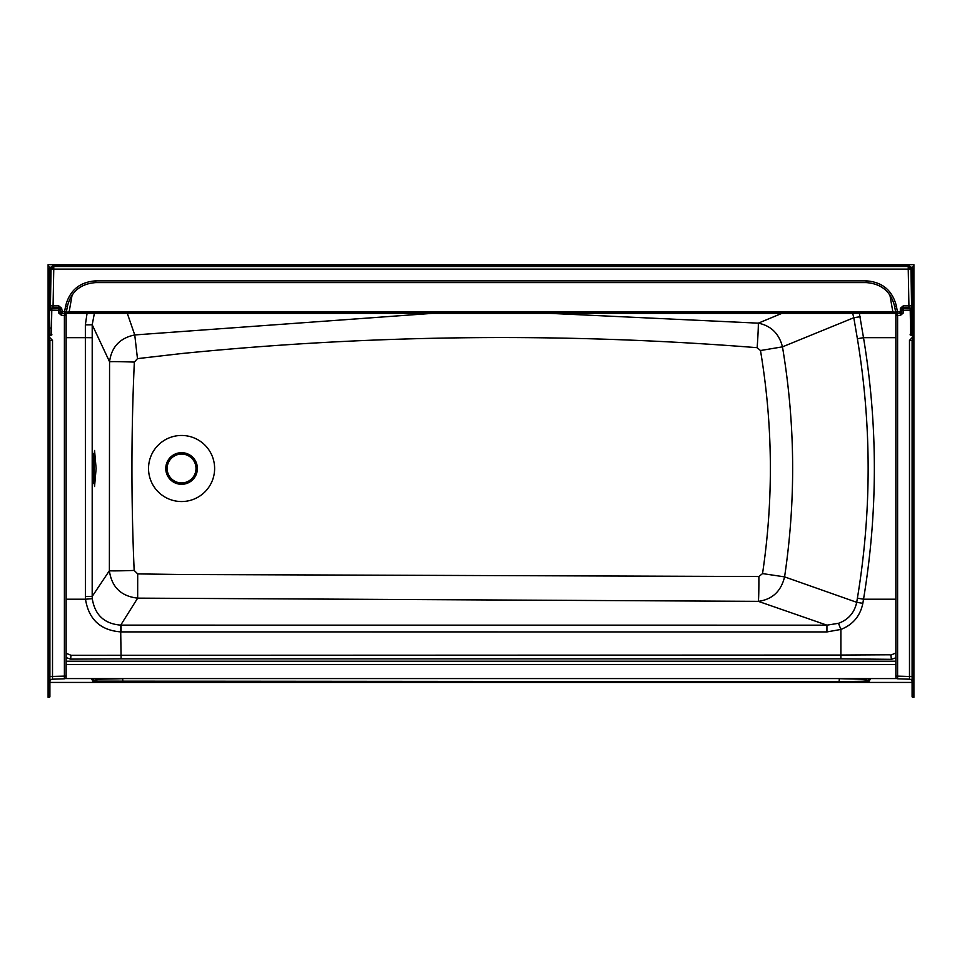<?xml version="1.0" encoding="UTF-8"?>
<svg xmlns="http://www.w3.org/2000/svg" width="962" height="962" viewBox="0 0 962 962"><rect width="100%" height="100%" fill="white"/><g stroke="black" fill="none" stroke-linecap="round" stroke-linejoin="round"><path stroke-width="1.44" d="M913.9 339.622L912.794 339.658L912.806 346.873L912.096 346.873L912.096 340.38L912.096 694.684L912.806 697.306L912.806 346.873L913.9 346.837L913.9 264.67L53.764 264.67L49.254 269.107L53.764 264.67L459.355 264.67L48.1 264.67L48.1 336.916L49.206 336.953L49.206 339.658A0.721 0.721 0 0 1 49.904 340.38L49.206 339.658A0.721 0.721 0 0 1 49.904 340.38L49.904 346.873L49.904 340.38L52.513 340.38L52.513 679.196L64.394 678.787L52.513 679.196A2.706 2.706 0 0 0 49.904 681.902M462.686 264.67L463.335 264.67L462.686 264.67M466.113 264.67L466.943 264.67L466.113 264.67M467.448 264.67L468.145 264.67L467.448 264.67M471.103 264.67L471.933 264.67L471.103 264.67M474.711 264.67L475.408 264.67L474.711 264.67M478.042 264.67L478.691 264.67L478.042 264.67M481.373 264.67L483.309 264.67L481.373 264.67M489.466 264.67L490.163 264.67L489.466 264.67M912.746 269.095L908.236 264.67L912.746 269.107L913.78 327.994L912.697 327.994L911.663 269.144L908.236 265.777L908.236 266.474L53.764 266.474L51.058 269.132L53.764 269.107L53.042 307.599A2.706 1.311 90 0 0 52.14 308.345M910.232 335.017L913.9 335.017L911.964 335.017L911.952 335.75L911.964 335.017M51.768 335.017L48.1 335.017L50.036 335.017L50.048 335.75L50.036 335.017M62.073 313.372L62.073 313.372A1.154 1.154 0 0 1 62.049 313.372L62.073 313.372A1.154 1.154 -90 0 1 62.049 313.372L65.308 313.372A1.443 1.443 -90 0 0 65.332 313.372A1.443 1.443 0 0 1 65.308 313.372L65.308 313.372M899.927 313.372L899.927 313.372A1.154 1.154 0 0 0 899.951 313.372L899.927 313.372A1.154 1.154 -90 0 0 899.951 313.372L896.692 313.372A1.443 1.443 -90 0 1 896.668 313.372A1.443 1.443 0 0 0 896.692 313.372L896.716 313.684M64.923 313.372L64.622 311.616L66.342 312.181L67.352 306.481L66.342 312.181L69.12 311.989L69.12 313.372L64.923 313.372A1.443 1.443 -90 0 0 66.342 312.181A1.443 1.443 0 0 1 64.923 313.372L61.7 313.372A1.154 1.154 0 0 1 60.558 312.422L59.872 308.562L58.742 307.599L55.712 307.599A2.706 2.706 0 0 0 53.86 308.369M54.509 308.381L56.433 307.599M897.077 313.372L897.378 311.616L895.658 312.181L894.648 306.481L895.658 312.181A1.443 1.443 0 0 0 897.077 313.372A1.443 1.443 -90 0 1 895.658 312.181L892.88 311.989L892.88 313.372L900.3 313.372A1.154 1.154 0 0 0 901.442 312.422L902.128 308.562L903.258 307.599L906.288 307.599A2.706 2.706 0 0 1 908.14 308.369M907.491 308.381L905.567 307.599M910.629 335.017L912.806 335.017A0.721 0.721 0 0 1 912.782 335.017A0.721 0.721 0 0 0 912.806 335.017L912.806 335.017A0.721 0.721 0 0 1 912.084 334.307L910.112 334.319M51.371 335.017L49.194 335.017A0.721 0.721 0 0 0 49.218 335.017A0.721 0.721 0 0 1 49.194 335.017L49.194 335.017A0.721 0.721 0 0 0 49.916 334.307L51.888 334.319M52.309 310.245L51.732 310.245A2.706 1.311 90 0 1 51.792 309.523M50.962 335.017L51.732 310.245L50.337 310.257A2.706 2.706 0 0 1 53.042 307.599L58.742 307.599L58.742 305.844L61.652 308.297L62.241 311.616L64.622 311.616L65.572 306.217C69.541 290.464 79.605 282.01 95.791 280.844L866.209 280.844C882.394 282.01 892.459 290.464 896.428 306.217L897.378 311.616L901.442 312.422A1.154 1.154 -90 0 1 900.3 313.372L900.348 308.297L902.128 308.562M50.409 305.868L58.742 305.844M48.1 335.017L48.22 327.994L48.1 335.017L49.194 335.017L50.337 269.144L51.058 269.132L50.337 310.257A2.706 2.706 0 0 1 53.042 307.599M61.7 313.372A1.154 1.154 -90 0 1 60.558 312.422L62.241 311.616L61.7 313.372M95.791 280.844L95.791 282.6L866.209 282.6L95.791 282.6C80.555 283.694 71.08 291.654 67.352 306.481L65.572 306.217M59.872 308.562L61.652 308.297M51.058 269.132A2.706 2.706 0 0 1 53.764 266.474L53.764 269.107L908.236 269.107L908.958 307.599L903.258 307.599L903.258 305.844L900.348 308.297M50.806 335.017L51.527 335.017M892.88 313.372L69.12 313.372M49.254 269.107L48.22 327.994L50.024 327.994M909.691 310.245L910.268 310.245A2.706 1.311 90 0 0 910.208 309.523M909.86 308.345A2.706 1.311 90 0 0 908.958 307.599A2.706 2.706 0 0 1 911.663 310.257A2.706 2.706 0 0 0 908.958 307.599M911.038 335.017L910.268 310.245L911.663 310.257L912.084 334.307L910.942 269.132L908.236 269.107L908.236 266.474L910.942 269.132A2.706 2.706 0 0 0 908.236 266.474M911.591 305.868L903.258 305.844M866.209 280.844L866.209 282.6C881.445 283.694 890.92 291.654 894.648 306.481L896.428 306.217M911.194 335.017L910.473 335.017M913.9 335.017L913.78 327.994L913.9 335.017L912.806 335.017L912.697 327.994L911.976 327.994M49.904 691.943L49.904 690.091L49.904 691.943M49.904 694.684L49.904 696.584L49.904 694.684L49.194 695.189L49.194 690.091L49.904 690.091L49.904 694.684M48.1 690.115L49.194 690.091L49.194 346.873L48.1 346.837L48.1 339.622L48.1 697.33L49.194 697.306L49.194 695.189L49.194 697.306A0.721 0.721 0 0 0 49.904 696.584M48.1 346.837L48.1 336.916L51.359 334.62L51.816 308.333L51.78 310.137L58.189 310.257L59.812 309.415L60.378 312.626L61.496 313.576L65.007 313.636A1.154 1.154 0 0 1 66.137 314.79L66.137 676.983A1.804 1.804 0 0 1 64.394 678.787L64.394 315.428L61.52 315.38L58.658 312.939L58.694 308.453A1.154 1.154 0 0 1 59.812 309.415A1.154 1.154 170 0 0 58.694 308.453L51.816 308.333M65.801 313.985A1.154 1.154 -0 0 1 66.137 314.79A1.154 1.154 180 0 0 65.007 313.636L61.496 313.576L61.52 315.38M52.453 677.392L52.453 675.589M66.137 314.79L64.394 315.428L65.007 313.636M66.137 676.082L49.904 676.49M48.1 339.622L49.206 339.658L49.194 346.873L49.904 346.873L49.904 690.091M49.23 335.762L48.1 336.916M912.096 694.684L912.096 696.584L912.096 694.684M913.9 346.837L913.9 697.33L912.806 697.306A0.721 0.721 0 0 1 912.096 696.584L912.096 696.584M910.184 308.333L903.306 308.453A1.154 1.154 0 0 0 902.188 309.415L901.622 312.626L902.188 309.415L903.811 310.257L910.22 310.137L910.184 308.333L910.641 334.62L913.9 336.916L912.794 336.953L912.794 339.658A0.721 0.721 0 0 0 912.096 340.38L912.794 339.658M903.342 312.939L896.993 313.636A1.154 1.154 0 0 0 895.862 314.79L895.862 676.983A1.804 1.804 0 0 0 897.606 678.787L909.487 679.196L897.606 678.787L897.606 315.428L900.48 315.38L903.342 312.939L903.306 308.453A1.154 1.154 10 0 0 902.188 309.415M895.862 314.79L897.606 315.428L896.993 313.636A1.154 1.154 -0 0 0 895.862 314.79A1.154 1.154 180 0 1 896.199 313.985M907.659 308.381L908.717 308.369M895.862 676.082L909.487 676.49L909.487 679.196A2.706 2.706 0 0 1 912.096 681.902M900.504 313.576L900.48 315.38M909.547 677.392L909.547 675.589M912.77 335.762L913.9 336.916M912.794 336.953L909.487 340.38L909.487 676.49L912.096 676.49M181.577 454.064A14.43 14.43 0 0 0 167.147 468.494A14.43 14.43 0 0 0 181.577 482.924A14.43 14.43 0 0 0 196.007 468.494A14.43 14.43 0 0 0 181.577 454.064M181.577 574.494L137.698 573.905L134.163 570.43C131.133 500.974 131.193 431.517 134.343 362.097L137.47 358.634L181.577 353.547C373.172 334.391 565.031 332.443 757.154 347.691L760.485 350.529C772.931 424.771 773.616 499.122 762.541 573.592L758.874 576.527L181.577 574.494M137.47 358.634L134.752 334.944C119.901 338.023 111.496 346.969 109.56 361.76L109.379 570.731C111.7 587.157 121.128 596.296 137.662 598.136L758.333 601.346A25.252 0.77 89.7 0 0 758.874 576.527M762.541 573.592L784.583 576.875C781.06 591.317 772.306 599.47 758.333 601.346L826.935 625.168L120.719 625.132L137.662 598.136L137.698 573.905M66.137 599.218L85.498 599.218C88.744 619.42 100.481 630.314 120.719 631.89L120.719 625.132C104.377 623.821 94.889 614.995 92.268 598.665L92.184 596.428L109.379 570.731A25.252 0.697 177.9 0 0 134.163 570.43M87.061 313.372L85.353 324.867L85.39 596.452L92.184 596.428L92.208 324.783L109.56 361.76A25.252 0.709 -177.8 0 1 134.343 362.097M757.154 347.691A25.252 0.758 94.1 0 0 758.296 323.16L549.927 313.372M432.323 313.372L134.752 334.944L127.309 313.372M760.485 350.529L782.467 346.849C779.064 333.622 771.007 325.721 758.296 323.16L781.878 313.372M862.842 603.342L856.709 602.308L784.583 576.875C795.995 500.084 795.297 423.4 782.467 346.849L853.799 317.725L857.382 338.732C871.716 425.24 871.728 511.712 857.395 598.16L856.709 602.308C854.484 612.662 848.412 619.66 838.491 623.304L826.935 625.168L826.935 631.926L840.896 629.437C852.909 624.711 860.22 616.017 862.842 603.342L863.527 599.218C877.969 512 877.957 424.819 863.503 337.674L859.367 313.372M96.116 468.494L94.565 486.531L92.977 468.494L94.565 450.457L96.116 468.494M93.651 453.679L94.324 468.494L93.651 483.321M85.353 324.867L92.208 324.783L94.372 313.372M852.681 313.372L853.799 317.725L860.088 316.726M121.104 625.132L121.104 631.89L826.935 631.926M857.382 338.732L863.503 337.674L895.862 337.674M857.395 598.16L863.527 599.218L895.862 599.218M838.491 623.304L840.896 629.437L840.896 655.05L71.032 655.29L66.137 653.27M889.501 654.785L840.896 655.05L840.896 658.826L891.401 659.331L890.86 655.098L889.501 654.785M895.862 652.97L890.86 655.098M66.137 657.623L70.599 659.114L121.104 658.826L120.719 631.89M48.1 269.228L48.1 266.859M913.9 266.859L913.9 269.228M92.845 681.144L839.153 681.685L869.155 681.144L870.61 678.583L91.39 678.583L92.845 681.144L94.901 680.507L91.39 678.583L65.163 678.583M94.997 678.583L96.573 679.244L122.703 678.691L122.847 681.577C104.774 681.685 95.454 681.324 94.901 680.507L98.653 678.583M896.837 678.583L870.61 678.583L867.099 680.507C866.57 681.324 857.25 681.685 839.153 681.577L839.297 678.691L865.427 679.244L866.99 678.583M863.347 678.583L869.155 681.144M912.096 682.431L49.904 682.431M54.221 307.599A2.706 1.912 -90 0 0 52.886 308.357M65.007 313.372A1.443 1.419 -90 0 0 66.402 312.193M72.114 294.949L69.12 311.989L892.88 311.989L889.886 294.949M49.194 335.017A0.721 0.721 0 0 0 49.916 334.307M895.598 312.193A1.443 1.419 90 0 0 896.993 313.372M50.337 269.144L53.764 266.474M53.764 265.777L908.236 265.777M909.114 308.357A2.706 1.912 90 0 0 907.779 307.599M912.806 335.017A0.721 0.721 0 0 1 912.084 334.307M911.663 269.144L910.942 269.132M49.206 336.953L52.513 340.38M60.378 312.626L58.658 312.939M913.9 690.115L912.096 690.091M909.487 340.38L912.096 340.38M181.577 484.307A15.813 15.813 0 0 1 165.765 468.494A15.813 15.813 0 0 1 181.577 452.681A15.813 15.813 0 0 1 197.39 468.494A15.813 15.813 0 0 1 181.577 484.307M181.577 435.461A33.045 33.045 0 0 1 214.622 468.494A33.045 33.045 0 0 1 181.577 501.539A33.045 33.045 0 0 1 148.533 468.494A33.045 33.045 0 0 1 181.577 435.461M85.39 596.452L85.498 599.218L92.268 598.665M66.137 337.674L92.196 337.686M121.104 658.826L840.896 658.826M70.599 659.114L71.032 655.29M891.401 659.331L895.862 657.804M895.862 661.207L66.137 661.207M904.424 307.599L904.424 308.441M57.576 308.441L57.576 307.599M905.867 308.417L905.867 307.624M905.915 307.624L905.915 308.417M56.133 307.624L56.133 308.417M56.085 308.417L56.085 307.624M911.279 335.63L911.279 335.017M50.721 335.017L50.721 335.63M912.974 282.022L912.746 269.204M912.974 269.204L912.096 266.847M912.974 335.786L912.974 335.017M912.072 335.017L912.072 335.75M49.904 266.847L49.254 269.204M49.026 269.204L49.026 282.022M49.026 335.017L49.026 335.786M49.928 335.75L49.928 335.017M66.137 664.598L895.862 664.598M122.703 678.583L839.297 678.583M839.153 681.685L122.847 681.685M95.791 282.6C80.555 283.706 71.068 291.666 67.352 306.481M866.209 282.6C881.445 283.706 890.932 291.666 894.648 306.481"/></g></svg>
